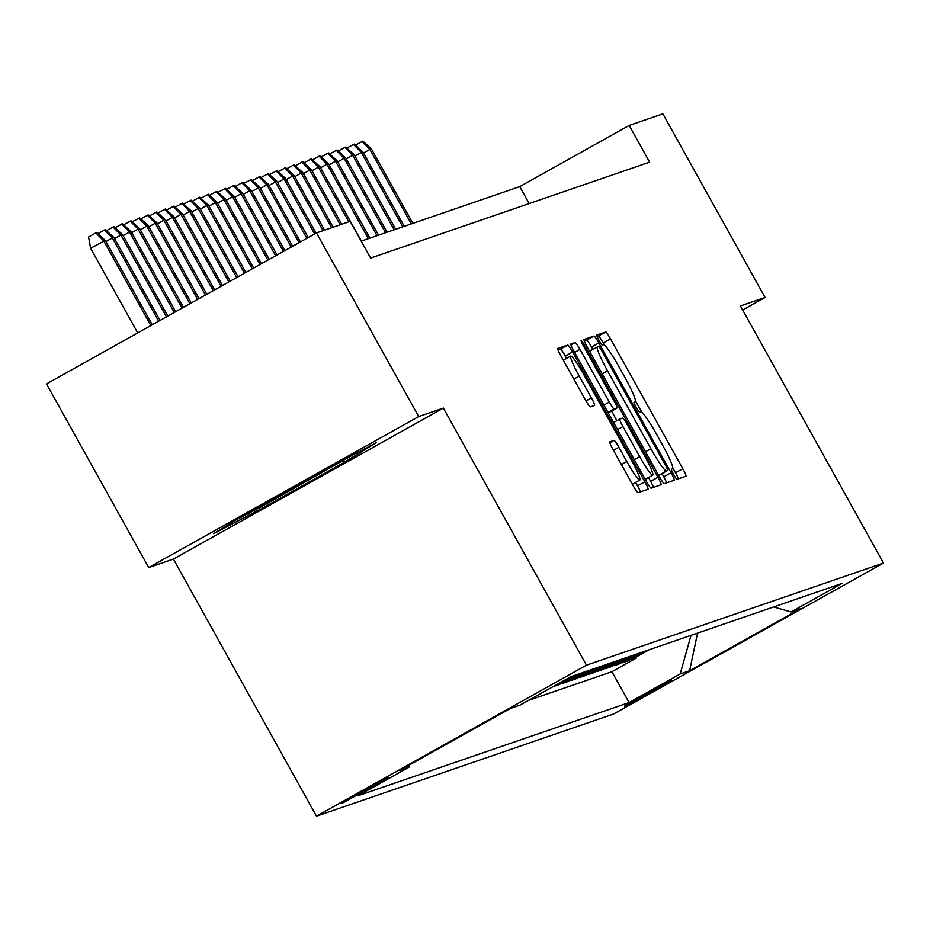 <?xml version="1.0" encoding="UTF-8"?>
<svg xmlns="http://www.w3.org/2000/svg" width="930" height="930" viewBox="0 0 930 930"><rect width="100%" height="100%" fill="white"/><g stroke="black" fill="none" stroke-linecap="round" stroke-linejoin="round"><path stroke-width="1.4" d="M673.611 474.44A5.778 0.616 60.8 0 0 677.005 479.287L685.968 476.207A8.254 0.872 60.8 0 0 685.98 476.195A8.254 0.872 60.8 0 0 682.794 468.708L610.557 338.927A8.254 0.872 60.8 0 0 605.697 332.01L596.746 335.079A5.778 0.616 60.8 0 0 596.735 335.091A5.778 0.616 60.8 0 0 598.967 340.334A5.778 0.616 60.8 0 0 602.361 345.181L603.524 344.774A26.412 2.802 60.8 0 1 619.066 366.92L625.088 377.743A26.412 2.802 60.8 0 1 635.283 401.714A26.412 2.802 60.8 0 1 635.225 401.737L634.074 402.132A5.778 0.616 60.8 0 0 634.062 402.144A5.778 0.616 60.8 0 0 636.294 407.387A5.778 0.616 60.8 0 0 639.689 412.234L640.851 411.827A26.412 2.802 60.8 0 1 656.382 433.973L662.404 444.796A26.412 2.802 60.8 0 1 672.599 468.767A26.412 2.802 60.8 0 1 672.553 468.79L671.39 469.197A5.778 0.616 60.8 0 0 671.379 469.197A5.778 0.616 60.8 0 0 673.611 474.44M341.601 803.601L388.461 777.457L341.601 803.601M609.766 441.843A8.254 0.872 60.8 0 0 609.755 441.855A8.254 0.872 60.8 0 0 612.94 449.341L633.202 485.762A8.254 0.872 60.8 0 0 638.061 492.679L648.001 489.261A8.254 0.872 60.8 0 0 648.012 489.25A8.254 0.872 60.8 0 0 644.827 481.763L572.601 351.982A8.254 0.872 60.8 0 0 567.742 345.053L557.802 348.471A8.254 0.872 60.8 0 0 557.779 348.483A8.254 0.872 60.8 0 0 560.964 355.981L585.447 399.958A8.254 0.872 60.8 0 0 590.306 406.875L594.561 405.41A8.254 0.872 60.8 0 0 594.572 405.41A8.254 0.872 60.8 0 0 591.387 397.912L579.25 376.104A22.076 2.348 60.8 0 1 570.729 356.062A22.076 2.348 60.8 0 1 583.761 374.558L631.307 459.99A22.076 2.348 60.8 0 1 639.828 480.043A22.076 2.348 60.8 0 1 626.808 461.547L618.88 447.307A8.254 0.872 60.8 0 0 614.021 440.378L609.743 441.866M443.377 408.084L418.698 416.57L316.491 232.93L46.5 383.927L148.707 567.567L173.387 559.081L316.491 816.168L586.47 665.171L443.377 408.084L173.387 559.081M742.663 310.016L765.088 297.472L740.408 305.958L883.5 563.045L586.47 665.171M765.088 297.472L662.869 113.832L629.18 125.422L519.731 186.628L361.2 241.137M316.491 232.93L350.18 221.352L370.617 258.075L649.617 162.145L629.18 125.422M659.405 476.741A8.254 0.872 60.8 0 0 664.264 483.67L674.204 480.252A8.254 0.872 60.8 0 0 674.227 480.24A8.254 0.872 60.8 0 0 671.042 472.754L598.804 342.972A8.254 0.872 60.8 0 0 593.945 336.044L584.005 339.462A8.254 0.872 60.8 0 0 583.994 339.473A8.254 0.872 60.8 0 0 587.179 346.96L659.405 476.741M661.102 484.751L651.163 488.169A8.254 0.872 60.8 0 1 646.304 481.252L574.066 351.47A8.254 0.872 60.8 0 1 570.88 343.972A8.254 0.872 60.8 0 0 570.88 343.972L575.159 342.507A8.254 0.872 60.8 0 1 580.006 349.424L609.301 402.062A8.254 0.872 60.8 0 0 614.16 408.979L616.985 408.014A8.254 0.872 60.8 0 0 616.997 408.003A8.254 0.872 60.8 0 0 613.812 400.516L583.319 345.716A5.778 0.616 60.8 0 1 581.087 340.473A5.778 0.616 60.8 0 1 584.493 345.309L657.94 477.253A8.254 0.872 60.8 0 1 661.125 484.751A8.254 0.872 60.8 0 0 661.125 484.751M571.973 676.284L553.955 686.363L559.104 684.596L558.639 683.748M580.564 673.343L562.545 683.411L567.695 681.644L567.219 680.795M589.143 670.39L571.125 680.458L576.275 678.691L575.81 677.842M597.723 667.438L579.716 677.517L584.865 675.738L584.389 674.889M606.313 664.485L588.295 674.564L593.445 672.785L592.98 671.948M614.893 661.532L596.874 671.611L602.036 669.833L601.559 668.996M623.484 658.58L605.465 668.658L610.615 666.891L610.138 666.043M632.063 655.627L614.044 665.706L619.194 663.939L618.729 663.09M640.654 652.674L622.635 662.753L627.785 660.986L645.804 650.907M627.308 660.137L627.785 660.986M671.809 680.167L645.838 693.71L624.518 706.137L650.64 692.571L671.809 680.167M316.491 816.168L613.509 714.042L883.5 563.045M409.584 764.844L408.898 767.262L357.818 795.824L629.099 702.557L680.179 673.983L691.025 635.353M408.898 767.262L399.458 770.505L510.372 708.474L519.812 705.231L570.892 676.656L842.162 583.389L791.081 611.952L800.532 608.708L689.618 670.739L680.179 673.983M637.213 653.86L619.194 663.939M628.634 656.812L610.615 666.891M620.043 659.765L602.036 669.833M611.463 662.706L593.445 672.785M602.884 665.659L584.865 675.738M594.293 668.612L576.275 678.691M585.714 671.565L567.695 681.644M577.123 674.517L559.104 684.596M528.426 700.406L611.928 671.704L636.364 658.033L631.214 659.8L649.233 649.721M418.698 416.57L148.707 567.567M529.147 203.565L519.731 186.628M635.899 657.185L636.364 658.033M611.928 671.704L629.099 702.557M773.632 606.953L791.081 611.952M697.558 633.109L689.618 670.739M245.927 513.813L213.551 533.704L262.493 508.117L343.798 462.64L376.173 442.75L327.232 468.336L245.927 513.813M342.926 461.071L343.798 462.64M261.632 506.571L262.493 508.117M604.454 345.158L603.256 343.007A8.254 0.872 60.8 0 0 598.409 336.09L597.083 336.544M678.412 478.799A8.254 0.872 60.8 0 0 675.494 472.789L672.832 467.999M641.781 412.211L635.504 400.946M592.84 349.436L591.503 347.053A8.254 0.872 60.8 0 0 586.644 340.124L584.249 340.95M666.659 482.844A8.254 0.872 60.8 0 0 663.741 476.834L661.974 473.661M660.381 474.544L667.67 470.464A5.778 0.616 60.8 0 0 667.67 470.464A5.778 0.616 60.8 0 0 665.438 465.221L602.036 351.308A5.778 0.616 60.8 0 0 598.641 346.46L597.42 346.878A26.412 2.802 60.8 0 0 597.362 346.902A26.412 2.802 60.8 0 0 607.557 370.884L650.907 448.748A26.412 2.802 60.8 0 0 666.438 470.894L660.37 474.556A5.778 0.616 60.8 0 0 660.381 474.544L666.438 470.894M597.327 346.937L590.12 350.959A26.412 2.802 60.8 0 0 590.073 350.982A26.412 2.802 60.8 0 0 589.841 351.761M658.208 474.591A26.412 2.802 60.8 0 0 659.149 474.974M608.115 412.629L609.685 412.095A8.254 0.872 60.8 0 0 609.708 412.083A8.254 0.872 60.8 0 0 609.72 412.071M611.522 411.072L616.881 420.697M648.524 477.532L650.64 481.333L657.94 477.253M639.701 456.677A22.076 2.348 60.8 0 0 652.732 475.172A22.076 2.348 60.8 0 0 644.211 455.13L627.459 425.022A8.254 0.872 60.8 0 0 622.6 418.105L619.775 419.081A8.254 0.872 60.8 0 0 619.764 419.081A8.254 0.872 60.8 0 0 622.949 426.579L639.701 456.677L634.307 459.699M645.211 479.276A22.076 2.348 60.8 0 0 645.443 479.252L652.732 475.172M653.558 487.343A8.254 0.872 60.8 0 0 650.64 481.333M632.307 484.146A22.076 2.348 60.8 0 0 632.54 484.123L639.828 480.043M570.729 356.062L563.429 360.143A22.076 2.348 60.8 0 0 563.336 360.236M566.591 358.375L565.301 356.062A8.254 0.872 60.8 0 0 560.441 349.134L558.047 349.959M640.456 491.854A8.254 0.872 60.8 0 0 637.538 485.844L635.62 482.391M355.4 145.103L362.851 141.116L371.419 148.916L369.873 149.451L411.316 223.909M361.991 141.407L369.873 149.451L363.479 153.02M371.419 148.916L412.862 223.374M247.601 512.872A54.649 1.046 150.9 0 0 275.164 498.364A54.649 1.046 150.9 0 0 338.648 462.373M353.133 454.805L262.679 506.025L235.267 520.358M346.809 148.044L354.26 144.069L362.84 151.869L361.293 152.392L402.737 226.85M353.4 144.359L361.293 152.392L354.9 155.973M362.84 151.869L404.283 226.327M338.229 150.997L345.681 147.021L354.249 154.822L352.702 155.345L394.146 229.803M344.821 147.312L352.702 155.345L346.309 158.925M354.249 154.822L395.692 229.28M329.639 153.95L337.09 149.974L345.669 157.775L344.123 158.298L385.566 232.756M336.23 150.265L344.123 158.298L337.73 161.878M345.669 157.775L387.113 232.233M321.059 156.903L328.511 152.927L337.079 160.727L335.544 161.25L376.987 235.709M327.651 153.218L335.544 161.25L329.139 164.831M337.079 160.727L378.522 235.185M312.468 159.855L319.92 155.88L328.499 163.668L326.953 164.203L368.396 238.661M319.06 156.17L326.953 164.203L320.559 167.784M328.499 163.668L369.942 238.127M303.889 162.808L311.341 158.821L319.92 166.621L318.374 167.156L348.797 221.817M310.481 159.123L318.374 167.156L311.969 170.736M319.92 166.621L361.363 241.079M295.298 165.761L302.75 161.774L311.329 169.574L309.783 170.109L340.217 224.769M301.89 162.076L309.783 170.109L303.389 173.689M311.329 169.574L341.752 224.246M286.719 168.714L294.171 164.726L302.75 172.527L301.204 173.061L331.626 227.722M293.31 165.029L301.204 173.061L294.81 176.642M302.75 172.527L333.173 227.199M278.128 171.666L285.58 167.679L294.159 175.479L292.613 176.014L323.047 230.675M284.731 167.981L292.613 176.014L286.219 179.583M294.159 175.479L324.593 230.14M269.549 174.619L277.001 170.632L285.58 178.432L284.034 178.967L314.642 233.965M276.14 170.922L284.034 178.967L277.64 182.536M285.58 178.432L316.049 233.174M260.958 177.572L268.41 173.584L276.989 181.385L275.443 181.92L306.842 238.324M267.561 173.875L275.443 181.92L269.049 185.489M276.989 181.385L308.249 237.534M252.379 180.513L259.83 176.537L268.41 184.338L266.864 184.861L299.042 242.684M258.97 176.828L266.864 184.861L260.47 188.441M268.41 184.338L300.448 241.905M243.8 183.466L251.251 179.49L259.819 187.29L258.273 187.814L291.241 247.043M250.391 179.781L258.273 187.814L251.879 191.394M259.819 187.29L292.648 246.264M235.209 186.419L242.66 182.443L251.24 190.243L249.693 190.766L283.441 251.414M241.8 182.733L249.693 190.766L243.3 194.347M251.24 190.243L284.847 250.623M226.629 189.371L234.081 185.395L242.649 193.184L241.103 193.719L275.64 255.773M233.221 185.686L241.103 193.719L234.709 197.3M242.649 193.184L277.047 254.983M218.039 192.324L225.49 188.348L234.069 196.137L232.523 196.672L267.84 260.133M224.63 188.639L232.523 196.672L226.13 200.252M234.069 196.137L269.247 259.354M209.459 195.277L216.911 191.289L225.49 199.09L223.944 199.625L260.051 264.492M216.051 191.592L223.944 199.625L217.539 203.205M225.49 199.09L261.446 263.713M200.868 198.23L208.32 194.242L216.899 202.043L215.353 202.577L252.251 268.863M207.46 194.544L215.353 202.577L208.959 206.158M216.899 202.043L253.646 268.072M192.289 201.182L199.741 197.195L208.32 204.995L206.774 205.53L244.451 273.222M198.881 197.497L206.774 205.53L200.369 209.099M208.32 204.995L245.846 272.432M183.698 204.135L191.15 200.148L199.729 207.948L198.183 208.483L236.65 277.582M190.29 200.45L198.183 208.483L191.789 212.052M199.729 207.948L238.057 276.791M175.119 207.088L182.571 203.1L191.15 210.901L189.604 211.436L228.85 281.941M181.71 203.391L189.604 211.436L183.21 215.004M191.15 210.901L230.256 281.162M166.528 210.041L173.98 206.053L182.559 213.854L181.013 214.388L221.049 286.3M173.131 206.344L181.013 214.388L174.619 217.957M182.559 213.854L222.456 285.522M157.949 212.982L165.401 209.006L173.98 216.806L172.434 217.329L213.249 290.672M164.54 209.297L172.434 217.329L166.04 220.91M173.98 216.806L214.656 289.881M149.37 215.934L156.81 211.959L165.389 219.759L163.843 220.282L205.449 295.031M155.961 212.249L163.843 220.282L157.449 223.863M165.389 219.759L206.855 294.24M140.779 218.887L148.23 214.911L156.81 222.712L155.264 223.235L197.648 299.39M147.37 215.202L155.264 223.235L148.87 226.815M156.81 222.712L199.055 298.611M132.2 221.84L139.651 217.864L148.219 225.653L146.673 226.188L189.848 303.75M138.791 218.155L146.673 226.188L140.279 229.768M148.219 225.653L191.255 302.971M123.609 224.793L131.06 220.805L139.64 228.606L138.093 229.14L182.048 308.121M130.2 221.108L138.093 229.14L131.7 232.721M139.64 228.606L183.454 307.33M115.029 227.745L122.481 223.758L131.049 231.558L129.514 232.093L174.247 312.48M121.621 224.06L129.514 232.093L123.109 235.674M131.049 231.558L175.654 311.69M106.439 230.698L113.89 226.711L122.469 234.511L120.923 235.046L166.447 316.839M113.03 227.013L120.923 235.046L114.529 238.626M122.469 234.511L167.853 316.06M97.859 233.651L105.311 229.664L113.89 237.464L112.344 237.999L158.646 321.199M104.451 229.966L112.344 237.999L105.939 241.568M113.89 237.464L160.053 320.42M90.617 248.298L88.571 236.999L95.86 232.907L96.72 232.616L105.299 240.417L90.617 248.298L137.721 332.905M95.86 232.907L103.753 240.951L150.858 325.57M105.299 240.417L152.253 324.779M598.409 336.09L605.697 332.01M603.256 343.007L610.557 338.927M675.494 472.789L682.794 468.708M586.644 340.124L593.945 336.044M591.503 347.053L598.804 342.972M663.741 476.834L671.042 472.754M602.163 373.895L607.557 370.884M645.501 451.771L650.907 448.748M570.95 344.856L575.159 342.507M574.612 352.447L580.006 349.424M603.907 405.085L609.301 402.062M607.999 412.432L614.16 408.979M609.685 412.095L616.985 408.014M583.424 345.914L584.493 345.309M619.764 419.081L613.614 422.522L619.752 419.093M617.555 429.59L622.949 426.579M609.813 442.738L614.021 440.378M613.486 450.318L618.88 447.307M621.403 464.558L626.808 461.547M573.856 379.126L579.25 376.104M585.993 400.935L591.387 397.912M560.441 349.134L567.742 345.053M565.301 356.062L572.601 351.982M637.538 485.844L644.827 481.763M590.073 350.982L597.362 346.902M609.708 412.083L616.997 408.003"/></g></svg>

